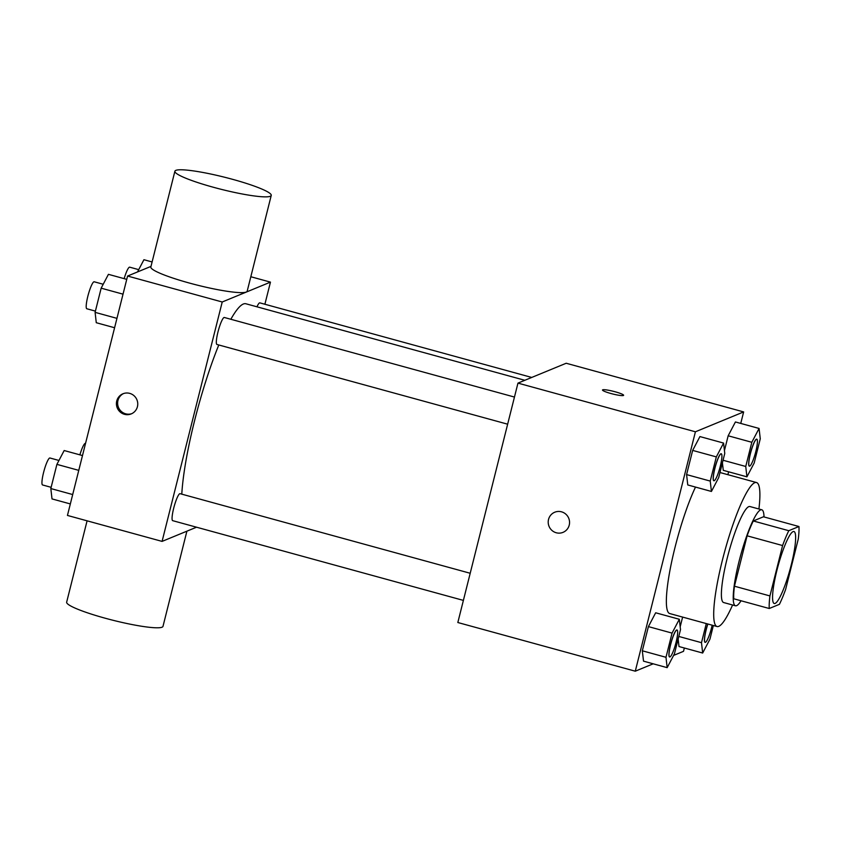 <?xml version="1.0" encoding="UTF-8"?>
<svg xmlns="http://www.w3.org/2000/svg" width="841" height="841" viewBox="0 0 841 841"><rect width="100%" height="100%" fill="white"/><g stroke="black" fill="none" stroke-linecap="round" stroke-linejoin="round"><path stroke-width="1.26" d="M775.087 603.428A37.33 6.244 -74.7 0 1 774.225 603.512A37.33 6.244 -74.7 0 1 778.083 565.867A37.33 6.244 -74.7 0 1 793.978 531.523A37.33 6.244 -74.7 0 1 790.74 566.855A37.33 6.244 -74.7 0 1 775.087 603.428M785.61 589.478L798.267 539.092A48.179 8.053 -74.7 0 0 798.95 526.519L788.795 530.703A48.179 8.053 -74.7 0 0 782.593 545.546L769.935 595.933A48.179 8.053 -74.7 0 0 769.252 608.506L779.407 604.332A48.179 8.053 -74.7 0 0 785.61 589.478M782.593 545.546L747.102 535.812L734.445 586.198L769.935 595.933M734.445 586.198A48.179 8.053 -74.7 0 0 733.762 598.771L769.252 608.506M747.102 535.812A48.179 8.053 -74.7 0 1 753.305 520.968L788.795 530.703M798.95 526.519L763.46 516.784L753.305 520.968M764.017 516.942A49.766 8.315 105.3 0 0 761.778 509.783A49.766 8.315 105.3 0 0 738.966 561.756A49.766 8.315 105.3 0 0 735.444 605.772A49.766 8.315 105.3 0 0 741.026 600.768M735.444 605.772L723.617 602.534A49.766 8.315 -74.7 0 1 727.139 558.508A49.766 8.315 -74.7 0 1 749.951 506.545L761.778 509.783M732.585 604.994A74.649 12.478 -74.7 0 1 718.74 626.356A74.649 12.478 -74.7 0 1 717.037 626.524A74.649 12.478 -74.7 0 1 724.742 551.233A74.649 12.478 -74.7 0 1 756.532 482.545A74.649 12.478 -74.7 0 1 758.918 509.005M717.037 626.524L669.72 613.552A74.649 12.478 -74.7 0 1 670.96 565.173A74.649 12.478 -74.7 0 1 695.496 487.076M723.575 443.07L699.922 436.574L692.658 450.408L686.582 474.597L687.77 484.952L711.423 491.449L718.687 477.614L724.763 453.425L723.575 443.07L716.322 456.894L710.246 481.084L711.423 491.449M759.076 428.447L735.423 421.961L728.159 435.785L724.437 450.597L728.159 435.785L751.822 442.282L745.746 466.471L746.924 476.826L754.188 462.992L760.264 438.802L759.076 428.447L751.822 442.282M723.271 470.34L722.408 462.802L723.271 470.34L746.924 476.826M740.753 423.422L743.644 411.922L695.412 431.79L635.281 671.192L653.194 663.812M673.588 655.412L683.512 651.333L684.343 648.001M727.885 474.681L728.611 471.801M679.318 619.27L655.665 612.784L648.4 626.608L642.324 650.797L643.512 661.152L667.165 667.649L674.429 653.814L680.506 629.625L679.318 619.27L672.064 633.105L665.988 657.294L667.165 667.649M679.002 646.54L678.151 639.002L679.002 646.54L702.666 653.026L709.93 639.192L713.357 625.525M682.619 617.094L680.18 626.808L682.619 617.094M743.644 411.922L566.193 363.249L517.961 383.118L457.83 622.519L635.281 671.192M517.961 383.118L695.412 431.79M563.028 532.353A10.891 10.649 67.6 0 1 548.227 522.923A10.891 10.649 67.6 0 1 568.726 518.235A10.891 10.649 67.6 0 1 556.248 532.763A10.891 10.649 67.6 0 1 554.734 512.222M623.412 395.491A10.891 1.377 -165.9 0 1 611.838 393.756A10.891 1.377 -165.9 0 1 602.503 390.003A10.891 1.377 -165.9 0 1 613.394 391.317A10.891 1.377 -165.9 0 1 623.623 395.302A10.891 1.377 -165.9 0 1 623.412 395.491M602.503 390.003A10.891 1.377 -165.9 0 1 613.394 391.328A10.891 1.377 -165.9 0 1 623.623 395.312M181.793 494.151A111.979 18.723 -74.7 0 1 218.797 344.968M230.844 319.265A111.979 18.723 -74.7 0 1 245.887 303.769L524.826 380.29M507.649 424.19L216.946 344.463A13.982 2.334 -74.7 0 1 218.397 330.355A13.982 2.334 -74.7 0 1 224.347 317.488L514.461 397.057M463.391 600.4L172.689 520.663A13.982 2.334 -74.7 0 1 174.129 506.555A13.982 2.334 -74.7 0 1 180.09 493.688L470.203 573.268M256.968 306.818A13.982 2.334 -74.7 0 1 259.848 302.865L531.733 377.441M264.894 304.253L270.455 282.124L222.224 301.993L162.082 541.394L196.552 527.202M150.991 266.387L127.58 276.037L222.224 301.993M127.58 276.037L67.448 515.438L162.082 541.394M124.457 414.319A10.891 10.649 67.6 0 1 122.944 393.777A10.891 10.649 67.6 0 1 136.925 399.79A10.891 10.649 67.6 0 1 124.457 414.319M250.818 276.742L270.455 282.124M271.244 195.417L247.191 291.186A49.672 6.276 -165.9 0 1 246.245 292.037A49.672 6.276 -165.9 0 1 193.419 284.132A49.672 6.276 -165.9 0 1 150.844 266.986L174.896 171.217A49.672 6.276 -165.9 0 1 224.6 177.23A49.672 6.276 -165.9 0 1 271.244 195.417A49.672 6.276 -165.9 0 1 270.297 196.268A49.672 6.276 -165.9 0 1 217.472 188.363A49.672 6.276 -165.9 0 1 174.896 171.217M87.086 520.821L66.66 602.145A49.672 6.276 14.1 0 0 113.293 620.343A49.672 6.276 14.1 0 0 162.996 626.345L186.902 531.176M131.837 413.646A10.891 10.649 67.6 0 1 117.687 404.321A10.891 10.649 67.6 0 1 123.553 393.546M79.895 454.855A13.982 2.334 -74.7 0 1 85.456 443.375L85.54 443.396M152.105 261.961L143.927 259.711L137.504 271.948M124.153 278.644A13.982 2.334 -74.7 0 1 129.714 267.175L138.712 269.646M82.481 455.559L64.168 450.534L56.904 464.369L50.828 488.558L52.016 498.913L70.339 503.938M56.904 464.369L78.77 470.361M50.828 488.558L72.694 494.55M51.143 487.317L42.565 484.963A13.982 2.334 -74.7 0 1 44.005 470.865A13.982 2.334 -74.7 0 1 49.955 457.998L58.954 460.458M126.749 279.359L108.426 274.334L101.162 288.169L95.096 312.358L96.273 322.713L114.597 327.738M101.162 288.169L123.028 294.161M95.096 312.358L116.952 318.35M95.401 311.117L86.823 308.763A13.982 2.334 -74.7 0 1 88.263 294.655A13.982 2.334 -74.7 0 1 94.224 281.788L103.212 284.258M706.282 623.58L701.489 642.671L702.666 653.026M705.094 642.335A13.982 2.334 -74.7 0 1 705.042 642.324A13.982 2.334 -74.7 0 1 707.775 623.99M678.792 636.448L701.489 642.671M712.148 625.189A13.982 2.334 -74.7 0 1 705.462 642.314A13.982 2.334 -74.7 0 1 705.136 642.356A13.982 2.334 -74.7 0 1 707.87 624.011M749.352 466.135A13.982 2.334 -74.7 0 1 749.299 466.124A13.982 2.334 -74.7 0 1 750.75 452.016A13.982 2.334 -74.7 0 1 756.7 439.149A13.982 2.334 -74.7 0 1 756.742 439.17M735.423 421.961L728.159 435.785M723.05 460.248L745.746 466.471M749.72 466.114A13.982 2.334 -74.7 0 1 749.394 466.145A13.982 2.334 -74.7 0 1 750.845 452.048A13.982 2.334 -74.7 0 1 756.795 439.181A13.982 2.334 -74.7 0 1 755.586 452.416A13.982 2.334 -74.7 0 1 749.72 466.114M669.594 656.958A13.982 2.334 -74.7 0 1 669.541 656.947A13.982 2.334 -74.7 0 1 670.992 642.839A13.982 2.334 -74.7 0 1 676.942 629.972A13.982 2.334 -74.7 0 1 676.994 629.983M655.665 612.784L648.4 626.608L672.064 633.105M648.4 626.608L642.324 650.797L665.988 657.294M642.324 650.797L643.512 661.152M669.962 656.937A13.982 2.334 -74.7 0 1 669.636 656.968A13.982 2.334 -74.7 0 1 671.086 642.86A13.982 2.334 -74.7 0 1 677.037 629.993A13.982 2.334 -74.7 0 1 675.828 643.239A13.982 2.334 -74.7 0 1 669.962 656.937M713.851 480.747A13.982 2.334 -74.7 0 1 713.809 480.737A13.982 2.334 -74.7 0 1 715.249 466.639A13.982 2.334 -74.7 0 1 721.2 453.772A13.982 2.334 -74.7 0 1 721.252 453.783M699.922 436.574L692.658 450.408L716.322 456.894M692.658 450.408L686.582 474.597L710.246 481.084M686.582 474.597L687.77 484.952M714.219 480.737A13.982 2.334 -74.7 0 1 713.904 480.768A13.982 2.334 -74.7 0 1 715.344 466.66A13.982 2.334 -74.7 0 1 721.294 453.793A13.982 2.334 -74.7 0 1 720.085 467.028A13.982 2.334 -74.7 0 1 714.219 480.737M719.97 472.516L756.532 482.545"/></g></svg>
